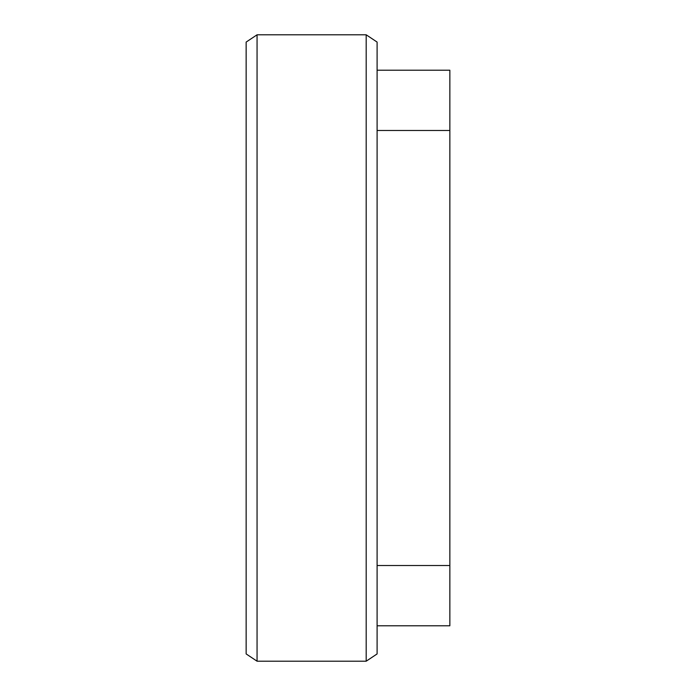 <?xml version="1.0" encoding="UTF-8"?>
<svg xmlns="http://www.w3.org/2000/svg" width="696" height="696" viewBox="0 0 696 696"><rect width="100%" height="100%" fill="white"/><g stroke="black" fill="none" stroke-linecap="round" stroke-linejoin="round"><path stroke-width="1.04" d="M366.192 661.2L377.101 653.927L377.101 42.073L366.192 34.8L257.059 34.8L257.059 661.2L366.192 661.2L366.192 34.8M257.059 661.2L246.149 653.927L246.149 42.073L257.059 34.8M377.101 130.483L449.851 130.483L449.851 625.791L377.101 625.791M449.851 565.517L377.101 565.517M449.851 130.483L449.851 70.209L377.101 70.209"/></g></svg>
